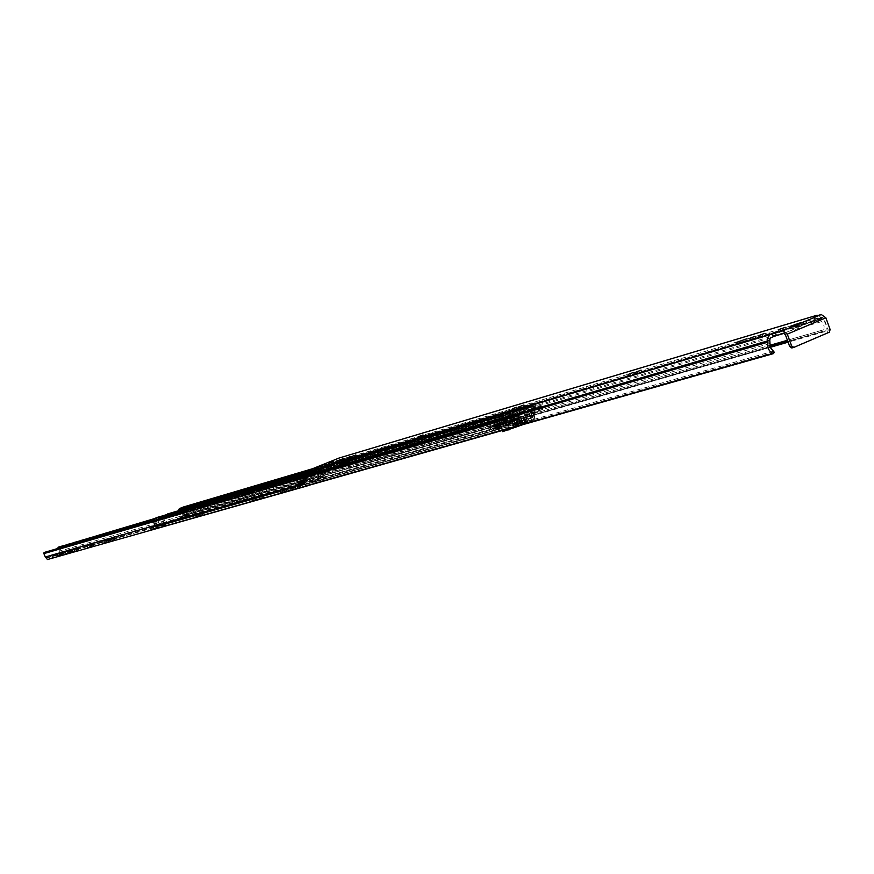 <?xml version="1.0" encoding="UTF-8"?>
<svg xmlns="http://www.w3.org/2000/svg" width="874" height="874" viewBox="0 0 874 874"><rect width="100%" height="100%" fill="white"/><g stroke="black" fill="none" stroke-linecap="round" stroke-linejoin="round"><path stroke-width="0.66" stroke-dasharray="4.37 3.28" d="M774.222 352.462L307.211 485.114L306.599 485.955M813.989 316.705L814.885 319.185L817.966 317.896L822.762 322.943L824.106 326.024L823.865 331.006L825.122 331.519L348.824 468.147L770.06 346.749M780.416 331.967L786.261 330.011L780.416 331.967M755.322 339.134L750.81 340.882L755.322 339.134M764.837 336.261L758.971 338.522L764.837 336.261M633.672 375.077L629.444 376.716L633.672 375.077M641.877 372.586L636.392 374.717L641.877 372.586M517.342 409.447L513.399 410.977L517.342 409.447M524.4 407.306L519.276 409.294L524.4 407.306M423.737 437.044L418.93 438.912L423.737 437.044M356.526 456.905L351.927 458.697L356.526 456.905M350.977 458.599L347.426 459.975L350.977 458.599M334.021 463.559L329.487 465.318L334.021 463.559M326.199 465.918L322.714 467.273L326.199 465.918M770.005 346.53L348.682 468.027L347.808 462.04L349.469 461.374L344.837 462.728L343.733 466.563L339.396 466.64L339.287 464.629L342.958 464.695L343.187 463.395L339.429 460.041L299.869 476.035L299.258 481.213L300.23 482.044L303.016 479.345L304.261 480.908L300.951 483.967M349.469 461.374L348.136 465.296L344.017 465.296L343.908 463.275L347.59 463.34L347.808 462.04L343.187 463.395M297.488 481.935L303.77 479.913L304.687 480.766L307.539 478.034L308.784 479.608L305.234 482.743L302.076 480.634M307.211 485.114L774.244 352.189M773.643 351.13L306.774 484.163L303.846 479.892L299.258 481.213M791.986 328.864L802.474 325.215L791.986 328.864L791.014 326.199M746.855 341.57L736.837 345.055L746.855 341.57L745.992 339.232M337.331 463.034L344.28 460.554L337.331 463.034L336.599 461.101M783.694 333.453L822.248 317.186L814.885 319.371L813.923 316.716M814.885 319.185L814.273 319.502L814.885 319.371M344.837 462.728L339.134 458.02M818.807 315.263L822.095 319.239C825.821 322.244 827.055 326.111 825.81 330.842M347.885 462.018L349.611 461.319L350.299 467.841M349.611 461.319L344.913 462.696M822.248 317.186L823.931 318.387L785.376 334.687M830.125 329.498L828.17 330.055L823.931 318.387M828.17 330.055L827.427 332.743L829.382 332.186M791.964 347.918L827.427 332.743M302.076 480.613L303.846 479.892M773.621 351.119L306.763 484.152L307.233 484.917M308.784 479.608L304.261 480.908M307.539 478.034L303.016 479.345M343.908 463.275L339.287 464.629M344.017 465.296L339.396 466.64M292.659 489.56L300.831 486.305L292.659 489.56M291.96 487.692L300.132 484.447L291.96 487.692M286.716 490.565L283.34 491.887L286.716 490.565M286.017 488.73L282.652 490.052L286.017 488.73M282.663 491.669L278.314 493.362L282.663 491.669M281.974 489.833L277.626 491.527L281.974 489.833M255.962 499.24L251.373 501.031L255.962 499.24M255.284 497.448L250.696 499.24L255.284 497.448M198.343 515.704L195.186 516.938L198.343 515.704M197.699 513.999L194.541 515.234L197.699 513.999M202.659 514.415L198.562 516.021L202.659 514.415M202.014 512.71L197.917 514.316L202.014 512.71M153.813 528.366L150.776 529.546L153.813 528.366M153.201 526.727L150.153 527.918L153.201 526.727M157.812 527.175L153.857 528.715L157.812 527.175M157.189 525.536L153.234 527.077L157.189 525.536M106.289 541.88L103.361 543.016L106.289 541.88M105.699 540.318L102.761 541.465L105.699 540.318M109.949 540.788L106.147 542.273L109.949 540.788M109.348 539.225L105.557 540.711L109.348 539.225M115.018 539.334L110.911 540.93L115.018 539.334M114.418 537.761L110.31 539.367L114.418 537.761M90.35 546.414L87.466 547.539L90.35 546.414M89.76 544.873L86.876 546.01L89.76 544.873M93.9 545.354L90.153 546.818L93.9 545.354M93.31 543.814L89.563 545.278L93.31 543.814M74.913 550.795L72.061 551.909L74.913 550.795M74.345 549.287L71.493 550.402L74.345 549.287M78.365 549.768L74.661 551.21L78.365 549.768M77.786 548.26L74.093 549.702L77.786 548.26M72.291 551.505L68.609 552.936L72.291 551.505M71.712 549.997L68.03 551.428L71.712 549.997M67.79 552.783L64.13 554.203L67.79 552.783M67.222 551.286L63.551 552.707L67.222 551.286M63.31 554.05L59.661 555.471L63.31 554.05M62.742 552.565L59.093 553.985L62.742 552.565M61.322 554.334L52.571 557.754L61.322 554.334M60.754 552.86L52.003 556.268L60.754 552.86M58.634 546.742L316.519 471.031L315.853 471.818L318.529 477.98L319.043 473.544L322.79 472.452L322.462 476.854L60.219 552.193L47.043 557.994L45.066 552.521L300.438 478.056L302.502 484.502L46.693 557.579M300.918 484.753L299.574 483.442L298.121 483.322L298.121 481.323L299.563 481.443L302.688 484.447L300.995 485.136L304.698 484.076L303.289 482.372L301.825 482.251L301.825 480.252L303.278 480.372L306.403 483.388L300.809 485.19L304.622 483.693M59.246 546.807L60.83 550.795L60.776 554.225L47.633 559.458M317.24 471.13L320.212 477.291M300.809 485.19L298.842 478.897L300.438 478.056M57.957 548.435L60.219 552.193M44.366 552.401L45.066 552.521M324.079 473.927L325.052 472.823L321.304 473.905L320.321 475.008L324.079 473.927L323.172 479.433L308.566 485.398M325.052 472.823L323.762 471.348L322.79 472.452M322.462 476.854L322.473 477.554L306.861 483.901L306.403 483.388M306.698 485.922L304.698 484.076M324.156 476.166L320.201 476.909L323.959 475.827M287.142 490.893L292.561 488.883L287.142 490.893L286.126 489.101L291.861 487.037L286.443 489.047M256.18 499.688L263.642 497.109L256.18 499.688L255.208 497.94L262.954 495.307L255.503 497.885M298.121 483.322L301.825 482.251M298.121 481.323L301.825 480.252M320.321 475.008L320.201 476.909M319.043 473.544L320.015 472.441L323.762 471.348M321.304 473.905L320.015 472.441M506.844 418.854L503.391 420.197L506.844 418.854M506.155 416.996L502.703 418.34L506.155 416.996M179.028 512.787L176.198 513.781L179.028 512.787M179.563 514.207L176.745 515.201L179.563 514.207M294.746 476.516L293.085 477.368L290.966 481.366L283.089 484.557L278.893 483.093L277.681 483.398L289.261 479.892L293.708 481.476L301.836 478.198L302.939 476.996L303.955 474.167L305.015 473.489L297.673 475.642M331.814 469.469L323.555 472.812L319.458 471.228L318.223 471.534L330.591 467.787L335.343 469.382L343.449 466.082L346.519 461.264L334.294 464.99L331.814 469.469L301.836 478.198M161.876 517.812L164.662 523.69L160.958 524.75L158.172 518.883L168.07 515.376L172.178 516.763L179.716 513.759L182.393 509.64L180.142 510.296L182.316 509.422L181.726 508.034M288.955 478.231L293.303 479.826L301.235 476.625L303.365 472.419M334.502 464.902L333.682 463.373L331.202 467.852L323.085 471.141L318.551 469.502L297.663 475.664L318.551 469.502M291.403 477.499L290.376 479.804L282.444 483.005L278.675 481.377M167.797 513.89L171.763 515.31L179.181 512.339L180.142 510.296M183.267 507.051L186.577 513.562L186.577 516.425L184.316 517.332L182.579 515.136L179.826 510.023L182.262 509.444M534.768 411.512L535.828 412.32L531.119 413.686L530.125 412.856L534.768 411.512L531.217 406.476L526.345 408.486L523.69 413.599L514.884 417.237L509.662 415.347L504.691 417.39L505.292 423.704L500.704 425.026L500.441 426.381L505.03 425.07L505.292 423.704M180.94 508.111L181.421 509.378L535.598 404.673L535.991 409.797L533.096 406.093L530.66 404.564L525.656 406.607L523.002 411.73L514.185 415.358L509.105 413.424L503.992 415.511L503.009 418.482L503.26 423.333L500.212 419.411L502.845 418.154L502.146 416.264L297.477 476.396M333.901 463.286L346.071 459.604L344.192 461.166L342.837 464.444L334.72 467.743L330.099 466.104L318.365 469.567M157.932 518.785L161.646 517.692L157.844 518.817L159.319 527.404L157.156 528.278M499.48 420.831L505.904 418.788L492.215 423.824L499.48 420.831L498.803 418.985L500.736 420.929L502.047 424.458L500.955 424.775L499.644 421.246L493.439 423.289M523.002 411.73L505.216 416.931L496.465 420.536L491.538 421.967L498.551 419.05M498.803 418.985L500.267 418.384L500.944 420.23L343.449 466.082M511.53 415.958L505.019 418.034L513.792 414.418L514.491 416.286L519.538 414.811L505.707 419.902L514.491 416.286L505.904 418.788L505.216 416.931L342.837 464.444M518.063 415.423L517.364 413.555L518.839 412.943L519.538 414.811L523.69 413.599M512.219 417.827L511.541 415.98L511.224 418.493L513.781 425.387L514.906 425.07L512.35 418.176L518.271 415.358M514.185 415.358L510.045 416.57L510.744 418.438L514.884 417.237M493.69 423.213L493.002 421.366M493.843 423.639L495.154 427.168L496.257 426.851L494.935 423.322L492.75 421.443M334.72 467.743L491.538 421.967L492.215 423.824L335.343 469.382M530.125 412.856L529.961 414.713L532.135 417.652L534.844 416.537L534.746 412.779L532.419 408.759L537.062 407.404L537.259 405.656L184.927 509.225M531.184 413.664L531.807 413.402L531.6 415.74L534.156 414.68L532.517 413.107L542.699 409.469L542.907 407.918L540.132 406.148L537.062 407.404M181.421 509.378L183.66 508.613L183.715 512.208L186.042 514.895L183.911 515.879L531.611 415.74L183.911 515.879L183.376 511.585L179.629 508.515M502.146 416.264L499.502 417.357L499.6 421.17L500.889 422.328L496.312 423.65L497.186 428.326L499.404 431.243L502.179 430.106L502.037 426.272L500.704 425.026M500.889 422.328L497.94 423.54L496.814 426.982L497.983 427.987L493.417 429.298L499.076 426.949L498.868 429.309L501.479 428.227L499.808 426.654L500.441 426.381M156.839 517.703L156.424 522.925L158.784 525.984L156.61 526.858L498.879 429.309L156.61 526.858L156.479 523.144L154.119 520.434L156.315 519.429L155.78 518.02M183.037 507.51L182.087 508.996L183.988 515.78L185.55 517.277L187.112 517.135L183.354 518.206L183.573 517.637L181.705 516.698L179.826 510.023M183.354 518.206L181.792 518.348L180.241 516.862L178.449 510.744M183.573 508.919L185.288 515.398L187.331 516.556L183.573 517.637M182.316 509.422L181.781 508.012M162.957 517.168L165.874 523.067L162.171 524.127L159.396 518.26L157.659 517.299M161.155 516.261L162.782 516.72L162.422 515.758M163.012 517.157L162.477 515.736M533.009 405.733L532.321 403.864L310.073 469.709M532.321 403.864L535.041 402.761L537.259 405.656M535.598 404.673L183.584 508.515L535.598 404.673M535.828 412.32L542.699 409.469M535.991 409.797L531.348 411.151L535.991 409.797M497.983 427.987L505.03 425.07M502.845 418.154L156.315 519.429M532.517 413.107L531.348 411.151L531.807 413.402L532.517 413.107M503.26 423.333L498.683 424.655L499.076 426.949L499.808 426.654L498.683 424.644L503.26 423.322M165.208 516.272L164.673 514.862M160.958 524.75L164.662 523.69M162.171 524.127L161.996 526.323L160.74 527.317M164.552 526.181L165.699 525.263L165.874 523.067M164.388 526.235L160.204 527.044L160.969 525.045M164.673 523.985L163.908 525.995M165.699 525.263L161.996 526.323M187.112 517.135L187.331 516.556M181.792 518.348L185.55 517.277M493.417 429.298L492.401 428.73L496.967 427.419M496.312 423.65L493.373 424.862L492.401 428.73M543.071 408.344L538.417 409.698L535.478 407.513L532.419 408.759M538.417 409.698L538.045 410.824M496.465 420.536L497.153 422.393L505.707 419.902L505.019 418.034L496.465 420.536M496.257 426.851L502.047 424.458M495.154 427.168L500.955 424.775M518.184 415.762L520.74 422.645L519.615 422.972L517.058 416.09L517.375 413.577M518.249 415.368L512.35 418.176M519.615 422.972L513.781 425.387M520.74 422.645L514.906 425.07M505.838 424.48L509.029 423.398L505.838 424.48M507.27 421.257L504.09 422.339L507.27 421.257M505.642 426.403L511.05 424.567L505.642 426.403M505.008 424.709L510.427 422.874L505.008 424.709M523.1 424.283L520.598 417.532L523.1 424.283L522.499 424.502L519.997 417.75L520.598 417.532M517.867 426.556L516.654 426.993L513.442 418.329L514.972 418.755L518.184 426.436L514.972 418.755M518.719 425.824L515.846 418.089L512.383 417.007L499.229 421.257L502.823 431.57M525.689 423.278L522.663 416.679L525.689 423.278L526.29 423.06L523.777 416.308L523.176 416.527M528.737 411.96L531.949 420.623L528.748 412.015L531.949 420.623L531.261 420.853L528.18 412.539L528.748 412.015M522.947 424.622L533.806 420.088L535.041 419.061L528.901 420.787L503.031 431.483M528.18 412.539L527.492 414.647L519.014 417.106L520.533 412.473L531.261 408.857L530.299 409.611L529.819 413.981L523.777 416.308M518.73 425.529L516.239 418.799L518.73 425.529L518.129 425.736L515.638 419.007L516.239 418.799M514.775 427.244L511.76 420.645L514.775 427.244L515.376 427.025L512.874 420.285L512.273 420.503M525.241 422.819L523.264 415.948L525.241 422.819L524.651 423.027L522.149 416.319L522.75 416.1M521.308 424.524L518.293 417.947L521.308 424.524L521.909 424.305L519.407 417.575L518.806 417.794M527.306 422.229L525.329 415.358L527.306 422.229L526.705 422.448L524.214 415.718L524.815 415.5M516.818 426.654L513.803 420.055L516.818 426.654L517.43 426.446L514.917 419.695L514.316 419.902M513.442 418.329L516.654 426.993M521.112 417.379L529.819 413.981M521.024 417.455L523.624 424.141M528.89 412.998L531.774 420.765M522.663 416.679L527.492 414.647M522.75 416.614L525.165 423.431M512.383 417.007L499.229 421.257M502.681 419.826L506.811 422.153L519.997 417.75M490.554 426.676L490.849 429.56L493.734 430.598L506.002 425.507L519.975 421.596L518.402 417.357L502.452 421.891L490.554 426.676L506.811 422.153M507.423 421.891L509.007 426.151L497.415 429.702L494.225 430.456L492.663 426.239M519.975 421.596L509.007 426.151M519.014 417.106L518.402 417.357M511.76 420.645L515.638 419.007M511.847 420.58L514.262 427.386M516.742 418.646L512.874 420.285M516.654 418.712L519.243 425.376M518.293 417.947L522.149 416.319M518.38 417.87L520.795 424.666M523.264 415.948L519.407 417.575M523.176 416.013L525.755 422.666M513.803 420.055L524.214 415.718M513.89 419.99L516.305 426.807M525.329 415.358L514.917 419.695M525.241 415.423L527.82 422.087M516.458 427.015L522.499 424.502M515.234 419.717L513.366 418.657M523.537 424.207L518.184 426.436M515.398 418.93L516.261 419.422M515.846 418.089L517.55 419.05M531.611 420.842L526.29 423.06M528.519 414.352L528.836 413.38M525.252 423.355L531.261 420.853M514.349 427.31L518.129 425.736M519.156 425.452L515.376 427.025M520.882 424.6L524.651 423.027M525.678 422.743L521.909 424.305M516.403 426.731L526.705 422.448M527.732 422.153L517.43 426.446M508.788 420.077L502.211 422.361L508.788 420.077L510.35 424.283L503.774 426.567L510.35 424.283M496.825 425.015L499.906 423.748L494.356 425.605L496.825 425.015L498.399 429.243L495.929 429.811L501.479 427.965L498.399 429.243M513.016 419.957L518.752 417.586L511.891 420.274L513.016 419.957L515.507 426.687L514.382 427.004L521.243 424.294L515.507 426.687M520.533 412.473L530.299 409.611M490.849 429.56L502.9 424.567L506.002 425.507M502.9 424.567L500.452 423.726L500.092 422.743M506.505 425.365L504.943 421.17M518.752 417.586L521.243 424.294M517.627 417.903L520.117 424.622M511.891 420.274L514.382 427.004M499.906 423.748L501.479 427.965M496.41 424.753L497.972 428.959M494.356 425.605L495.929 429.811M504.254 421.519L505.817 425.714M502.211 422.361L503.774 426.567M505.718 421.344L507.281 425.562M505.259 424.644L510.001 423.038L505.259 424.644M505.675 425.736L510.405 424.13L505.675 425.736M503.828 418.515L506.527 417.586L503.828 418.515M506.024 424.425L508.723 423.508L506.024 424.425M506.527 420.536L504.495 421.224L506.527 420.536M505.587 418.001L503.555 418.69L505.587 418.001M347.415 463.362L342.794 464.717M306.206 482.175L301.683 483.475M823.865 331.006L787.824 341.395M787.9 341.603L824.051 331.18M348.518 467.153L769.863 345.35L348.529 467.142M823.636 329.782L787.408 340.259L823.625 329.804M770.344 337.965L299.869 476.035M817.856 317.928L339.429 460.041M821.407 321.676L342.237 462.663M819.692 319.425L340.893 461.079M819.528 318.988L340.773 460.762M770.081 343.416L299.487 479.99M769.928 340.456L299.454 477.849M769.765 339.997L299.334 477.521M822.095 319.239L342.87 460.871M821.615 318.617L342.499 460.423M821.451 318.169L342.379 460.106M304.95 480.613L300.427 481.913M347.524 465.372L342.903 466.716M340.915 459.724L341.516 461.341M338.992 460.39L339.713 462.335M343.22 458.795L343.908 460.631M740.999 341.046L741.939 343.635M741.884 340.762L742.627 342.816M736.782 342.291L737.722 344.869M796.192 324.647L796.968 326.767M795.515 324.855L796.487 327.531M800.595 323.019L801.469 325.434M292.801 487.2L293.5 489.069M319.228 476.221L60.83 550.795M317.732 471.829L59.64 547.353M299.05 479.4L153.496 521.734M300.831 483.704L155.419 525.394M315.853 471.818L152.863 519.582M153.07 521.352L298.842 478.897M298.963 478.537L152.917 521.123M317.557 471.315L59.508 546.949M323.172 479.433L60.776 554.225M306.861 483.901L47.076 557.983M322.473 477.554L60.208 552.75M299.574 483.442L303.289 482.372M299.563 481.443L303.278 480.372M259.491 496.268L260.168 498.06M258.66 496.978L259.349 498.781M262.659 495.361L263.336 497.164M290.507 487.386L291.195 489.243M287.48 488.741L288.18 490.598M291.545 487.091L292.244 488.937M295.193 486.523L295.904 488.38M298.963 484.994L299.673 486.851M296.57 485.671L297.269 487.528M323.751 472.747L293.904 481.41M290.966 481.366L179.716 513.759M283.089 484.557L172.353 516.709M323.14 471.119L293.303 479.826M331.202 467.852L301.235 476.625M290.376 479.804L179.181 512.339M282.499 482.983L171.807 515.289M334.294 464.99L304.283 473.817M293.402 477.018L182.021 509.793M531.195 406.486L179.902 509.99M526.345 408.486L345.94 461.559M530.496 404.618L308.435 470.376M525.656 406.607L345.328 459.932M333.682 463.373L304.065 472.135M318.977 471.195L289.207 479.913M509.608 415.368L330.536 467.808M504.691 417.39L157.844 518.817M278.424 483.071L168.027 515.398M508.908 413.489L329.913 466.17M503.992 415.511L297.51 476.199M333.966 465.35L303.955 474.167M293.085 477.368L181.716 510.11M332.939 468.246L302.939 476.996M292.069 480.176L180.754 512.667M319.458 471.228L289.676 479.935M278.893 483.093L168.453 515.42M322.113 472.637L292.298 481.312M281.483 484.458L170.867 516.632M332.557 464.597L302.579 473.446M331.53 467.492L301.563 476.275M290.692 479.455L179.476 512.022M320.004 469.677L290.223 478.428M279.44 481.596L168.977 514.054M322.67 471.086L292.845 479.804M282.029 482.961L171.38 515.267M344.192 461.166L524.433 407.994L525.995 408.89L345.612 461.92M343.165 464.094L523.351 411.326L524.913 412.211L344.575 464.848M331.563 466.279L510.711 413.642L510.132 415.412L331.006 467.841M334.25 467.71L513.661 415.314L513.082 417.084L333.693 469.272M517.572 413.489L511.727 415.893M534.746 412.779L186.577 513.562M497.186 428.326L303.267 483.803M499.6 421.17L297.586 479.913M180.241 516.862L183.988 515.78M180.088 510.154L182.163 509.542M181.53 516.479L185.288 515.398M183.464 509.16L179.716 510.263M163.088 517.179L159.396 518.26M534.899 402.805L312.4 468.77M534.844 416.537L186.577 516.425M529.961 414.713L182.579 515.136M532.299 417.597L184.447 517.288M532.736 408.333L181.137 511.356M531.753 407.131L180.35 510.471M531.589 406.716L180.23 510.154M499.502 417.357L297.444 476.669M499.578 431.188L306.195 486.01M502.179 430.106L159.319 527.404M502.037 426.272L159.287 524.498M504.746 419.881L157.844 520.696M504.702 418.275L157.833 519.484M504.538 417.848L157.713 519.167M535.696 404.793L183.66 508.613M534.156 414.516L186.042 514.895M534.156 414.68L186.042 515.026M531.501 415.609L183.835 515.791M533.293 406.574L181.639 510.012M533.249 406.519L181.606 509.968M533.096 406.093L181.486 509.651M500.212 419.411L154.119 520.434M500.201 419.236L154.119 520.303M498.77 429.178L156.533 526.771M501.468 428.063L158.784 525.864M501.479 428.227L158.784 525.984M503.173 418.974L156.566 520.041M503.173 418.908L156.566 519.986M503.009 418.482L156.446 519.669M167.83 515.474L167.284 514.054M182.218 509.717L181.672 508.307M167.393 515.638L166.858 514.218M182.349 509.651L181.825 508.242L182.393 509.64M165.951 524.619L162.236 525.678M181.202 518.053L184.96 516.971M185.463 515.616L181.705 516.698M497.94 423.54L493.373 424.862M496.814 426.982L492.237 428.293M542.907 407.918L538.253 409.272M539.935 406.213L535.281 407.579M494.935 423.322L500.736 420.929M517.058 416.09L511.224 418.493M330.317 467.896L329.695 466.257M345.547 459.844L346.159 461.472M318.147 469.655L318.759 471.283M318.387 471.501L317.775 469.873M328.154 466.814L328.777 468.453M346.519 461.264L345.907 459.637M335.419 462.739L336.02 464.356M303.901 472.157L304.491 473.741M288.999 480.001L288.398 478.417M277.659 481.672L278.216 483.158M286.923 478.952L287.524 480.536M277.823 483.377L277.233 481.803M304.862 473.522L304.294 471.993M504.932 419.673L508.307 428.773M508.887 428.61L505.5 419.487M531.25 408.868L535.03 419.072L531.261 408.857M534.866 419.094L531.086 408.89M502.408 430.445L499.043 421.388M525.132 410.638L528.901 420.787M527.699 421.224L523.941 411.064M514.983 417.728L518.053 426.009M530.442 412.058L533.479 420.241M533.806 420.088L530.551 411.293M500.168 428.664L498.595 424.447M498.693 429.243L497.12 425.026M495.853 425.474L497.415 429.702M491.221 429.757L490.183 426.96M500.452 423.726L490.926 427.659M502.452 421.891L503.479 424.688M512.12 423.606L510.558 419.4M510.492 419.498L512.055 423.704M509.531 419.924L511.093 424.141M499.567 428.883L498.005 424.655M511.181 424.065L509.618 419.859M785.3 327.357L786.261 330.011M755.081 336.392L756.032 338.992M764.816 333.442L765.777 336.064M633.344 372.553L634.229 374.957M641.724 370.019L642.609 372.433M516.949 407.142L517.769 409.36M524.138 404.957L524.968 407.186M423.42 434.881L424.196 436.945M356.177 454.862L356.909 456.829M350.529 456.589L351.261 458.533M333.66 461.559L334.381 463.482M325.751 463.952L326.472 465.864M347.59 463.34L342.958 464.695M304.687 480.766L300.164 482.066M817.966 317.896L339.516 460.019M813.312 316.847L814.273 319.502M305.234 482.743L302.994 483.388M348.136 465.296L343.515 466.64M336.239 461.177L336.96 463.111M343.548 458.621L344.28 460.554M321.993 465.361L322.714 467.273M328.766 463.395L329.487 465.318M346.694 458.02L347.426 459.975M351.195 456.731L351.927 458.697M418.154 436.847L418.93 438.912M518.446 407.066L519.276 409.294M512.579 408.759L513.399 410.977M635.507 372.302L636.392 374.717M628.559 374.312L629.444 376.716M746.811 338.795L747.751 341.384M735.897 342.488L736.837 345.055M758.02 335.911L758.971 338.522M749.87 338.282L750.81 340.882M778.406 329.859L779.368 332.502M790.03 326.406L791.003 329.072M801.502 322.55L802.474 325.215M825.122 331.519L788.108 342.171M770.223 347.317L349.709 468.366M291.632 487.758L292.331 489.615M286.268 488.686L286.956 490.522M282.291 489.768L282.979 491.603M255.601 497.393L256.279 499.185M197.885 513.967L198.529 515.66M202.265 512.667L202.91 514.371M153.365 526.694L153.988 528.333M157.407 525.493L158.03 527.131M105.841 540.296L106.431 541.847M109.545 539.192L110.135 540.755M114.625 537.729L115.226 539.291M89.902 544.852L90.492 546.381M93.496 543.781L94.086 545.321M74.465 549.265L75.044 550.773M77.961 548.227L78.529 549.735M71.876 549.965L72.455 551.472M67.385 551.254L67.954 552.75M62.906 552.532L63.474 554.018M61.136 552.783L61.704 554.269M316.519 471.031L153.824 518.795M299.607 477.881L152.764 520.751M306.829 483.912L47.043 557.994M52.003 556.268L52.571 557.754M59.093 553.985L59.661 555.471M63.551 552.707L64.13 554.203M68.03 551.428L68.609 552.936M74.093 549.702L74.661 551.21M71.493 550.402L72.061 551.909M89.563 545.278L90.153 546.818M86.876 546.01L87.466 547.539M110.31 539.367L110.911 540.93M105.557 540.711L106.147 542.273M102.761 541.465L103.361 543.016M153.234 527.077L153.857 528.715M150.153 527.918L150.776 529.546M197.917 514.316L198.562 516.021M194.541 515.234L195.186 516.938M250.696 499.24L251.373 501.031M255.208 497.94L255.885 499.742M262.954 495.307L263.642 497.109M277.626 491.527L278.314 493.362M282.652 490.052L283.34 491.887M286.126 489.101L286.825 490.948M291.861 487.037L292.561 488.883M300.132 484.447L300.831 486.305M506.527 416.92L507.215 418.777M180.623 513.726L180.088 512.306M319.032 471.173L289.261 479.892M278.478 483.049L168.07 515.376M323.555 472.812L293.708 481.476M282.892 484.622L172.178 516.763M323.085 471.141L293.249 479.848M282.444 483.005L171.763 515.31M509.662 415.347L330.591 467.787M514.677 417.313L335.146 469.447M509.105 413.424L330.099 466.104M514.13 415.379L334.666 467.765M535.041 402.761L312.455 468.748M532.135 417.652L184.316 517.332M531.217 406.476L179.924 509.979M499.404 431.243L306.217 486.02M530.66 404.564L308.5 470.343M176.745 515.201L176.198 513.781M540.132 406.148L535.478 407.513M535.751 412.342L531.119 413.686M497.918 428.009L493.34 429.32M511.64 415.926L517.484 413.522M317.612 469.906L318.223 471.534M346.071 459.604L346.683 461.232M304.425 471.916L305.015 473.489M277.091 481.836L277.681 483.398M502.703 418.34L503.391 420.197M508.078 420.864L509.029 423.398M510.427 422.874L511.05 424.567M502.244 430.489L498.879 421.421M516.294 427.102L513.06 418.395M523.701 424.119L521.199 417.368M525.077 423.442L522.576 416.69M514.174 427.397L511.672 420.667M519.331 425.365L516.829 418.635M520.707 424.688L518.206 417.958M525.842 422.655L523.351 415.937M516.228 426.818L513.715 420.066M527.907 422.066L525.416 415.336M490.74 429.374L489.855 427.015M512.393 423.54L510.831 419.334M511.017 424.152L509.444 419.946M503.632 425.398L504.254 427.08M504.09 422.339L505.03 424.873M510.001 423.038L510.405 424.13M506.527 417.586L508.723 423.508M503.555 418.69L504.495 421.224M506.101 417.75L507.051 420.285M503.129 418.854L505.325 424.764M504.058 425.234L504.462 426.337"/><path stroke-width="1.31" d="M772.66 353.544L773.512 353.588L774.244 352.189L770.256 347.426L769.765 339.997L770.344 337.965L773.403 336.676L772.43 333.988L299.148 474.123L297.673 478.198L297.488 481.935L302.076 480.613L305.9 485.944L772.66 353.544C768.65 350.987 767.088 347.175 767.973 342.116L767.492 337.91L769.36 335.277M779.455 329.323L785.3 327.357L779.455 329.323M754.371 336.545L749.87 338.282L754.371 336.545M763.887 333.649L758.02 335.911L763.887 333.649M632.787 372.674L628.559 374.312L632.787 372.674M640.992 370.172L635.507 372.302L640.992 370.172M516.512 407.229L512.579 408.759L516.512 407.229M523.57 405.077L518.446 407.066L523.57 405.077M422.972 434.979L418.154 436.847L422.972 434.979M355.794 454.95L351.195 456.731L355.794 454.95M350.245 456.643L346.694 458.02L350.245 456.643M333.3 461.636L328.766 463.395L333.3 461.636M325.478 464.007L321.993 465.361L325.478 464.007M772.43 333.988L775.424 332.918L776.407 335.594L783.694 333.453L785.376 334.687L789.681 346.497L791.615 345.951L793.898 347.371L829.382 332.186L830.125 329.498L825.875 317.808L821.287 314.52L813.312 316.847L818.807 315.263M776.407 335.594L773.403 336.676M800.497 322.757L790.03 326.406L800.595 323.019M736.782 342.291L746.811 338.795L736.782 342.291M343.187 458.697L336.239 461.177L343.22 458.795M339.134 458.02L299.148 474.123M791.615 345.951L787.31 334.119L782.722 330.754L775.424 332.918M300.951 483.967L297.553 481.913M793.592 347.459L791.8 347.972L789.681 346.497M306.599 485.955L305.9 485.944M307.189 485.911L47.469 559.524L45.306 556.978L43.722 553.209L44.366 552.401L152.764 520.751M152.863 519.582L58.066 547.364L57.957 548.435M58.066 547.364L153.824 518.795M308.566 485.398L306.698 485.922M297.673 475.642L294.746 476.516M291.403 477.499L292.812 475.456L303.365 472.419M181.672 508.307L180.153 510.241L179.607 508.887L181.672 508.307M179.629 508.515L183.037 507.51L179.607 508.887M288.617 478.329L156.839 517.703M278.675 481.377L277.834 481.498M306.195 486.01L157.014 528.322L155.244 526.159L153.584 521.778L153.584 518.894L155.78 518.02L297.477 476.396M178.449 510.744L179.29 508.624M180.94 508.111L183.267 507.051M310.073 469.709L180.885 507.98M160.685 527.284L164.388 526.235M502.823 431.57L522.947 424.622M787.824 341.395L770.005 346.53M770.06 346.749L787.9 341.603M769.863 345.35L787.419 340.27L769.863 345.328M782.722 330.754L821.287 314.52M816.895 315.285L338.719 458.151M767.973 342.116L297.805 479.116M767.929 341.297L297.794 478.515M767.765 340.838L297.673 478.198M787.31 334.119L825.875 317.808M795.995 324.101L796.192 324.647M153.496 521.734L43.886 553.613M155.419 525.394L45.306 556.978M43.722 553.209L153.07 521.352M152.917 521.123L43.82 552.925M292.812 475.456L181.475 508.384M308.435 470.376L179.378 508.592M297.51 476.199L157.309 517.408M291.708 476.647L180.448 509.466M303.267 483.803L155.244 526.159M297.586 479.913L153.584 521.778M178.416 510.645L180.088 510.154M312.4 468.77L183.048 507.117M297.444 476.669L153.584 518.894M293.577 476.854L293.019 475.38M294.483 474.844L295.073 476.406M508.307 428.773L508.755 429.953M509.313 429.768L508.887 428.61M502.845 431.625L502.408 430.445M518.053 426.009L518.26 426.556M817.124 315.197L338.948 458.074M793.745 347.426L791.8 347.972M302.994 483.388L300.711 484.043M788.108 342.171L770.223 347.317M773.392 353.62L306.501 485.988M307.375 485.868L47.469 559.524M278.019 481.443L167.655 513.923M312.455 468.748L183.169 507.073M306.217 486.02L157.014 528.322M308.5 470.343L179.509 508.537M157.538 517.321L161.155 516.261M502.681 431.658L502.244 430.489"/></g></svg>
